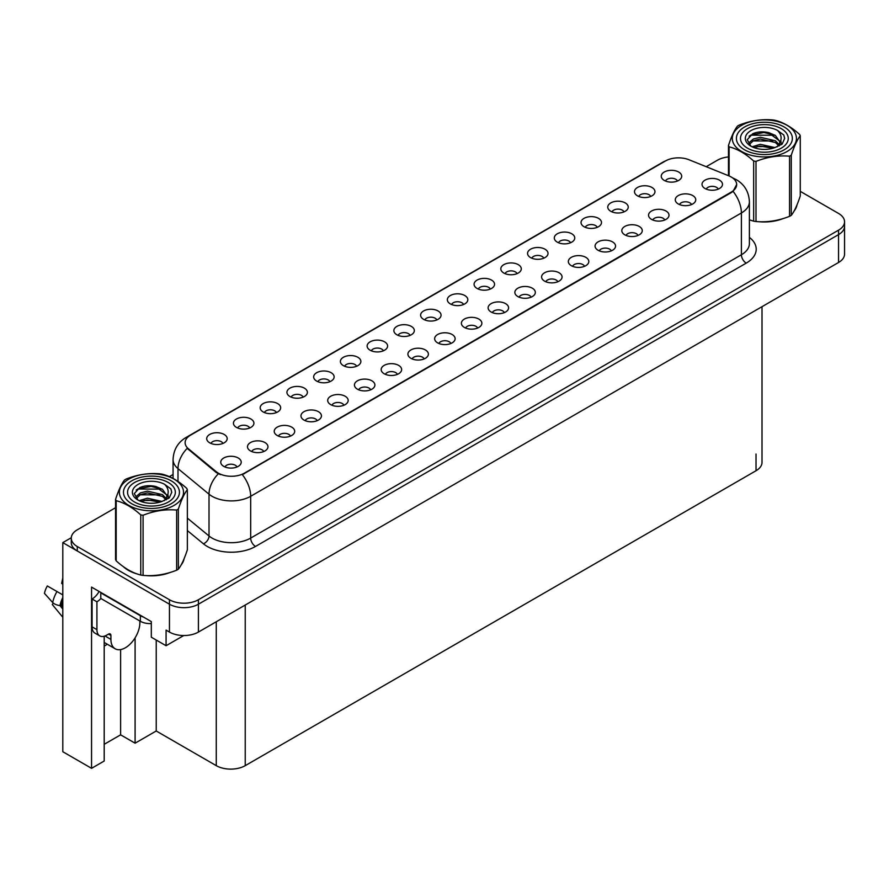 <?xml version="1.0" encoding="UTF-8"?>
<svg xmlns="http://www.w3.org/2000/svg" width="889" height="889" viewBox="0 0 889 889"><rect width="100%" height="100%" fill="white"/><g stroke="black" fill="none" stroke-linecap="round" stroke-linejoin="round"><path stroke-width="1.33" d="M329.886 381.681A6.145 3.545 0 0 0 328.241 379.959A6.145 3.545 0 0 0 322.185 379.058A6.145 3.545 0 0 0 317.895 381.681M331.13 372.713A10.235 5.912 0 0 0 318.018 372.058A10.235 5.912 0 0 0 314.617 379.403A10.235 5.912 0 0 0 316.651 381.07A10.235 5.912 0 0 0 333.164 379.403A10.235 5.912 0 0 0 331.13 372.713M677.462 181.012A6.145 3.545 0 0 0 675.818 179.289A6.145 3.545 0 0 0 669.761 178.389A6.145 3.545 0 0 0 665.483 181.012M678.707 172.044A10.235 5.912 0 0 0 665.594 171.377A10.235 5.912 0 0 0 662.205 178.722A10.235 5.912 0 0 0 664.227 180.4A10.235 5.912 0 0 0 680.741 178.722A10.235 5.912 0 0 0 678.707 172.044M664.772 219.994A6.145 3.545 0 0 0 663.127 218.261A6.145 3.545 0 0 0 657.071 217.372A6.145 3.545 0 0 0 652.782 219.994M666.017 211.026A10.235 5.912 0 0 0 652.904 210.36A10.235 5.912 0 0 0 649.503 217.705A10.235 5.912 0 0 0 651.537 219.383A10.235 5.912 0 0 0 668.05 217.705A10.235 5.912 0 0 0 666.017 211.026M356.622 366.246A6.145 3.545 0 0 0 354.978 364.523A6.145 3.545 0 0 0 348.921 363.623A6.145 3.545 0 0 0 344.632 366.246M357.867 357.278A10.235 5.912 0 0 0 344.754 356.622A10.235 5.912 0 0 0 341.354 363.968A10.235 5.912 0 0 0 343.387 365.635A10.235 5.912 0 0 0 359.901 363.968A10.235 5.912 0 0 0 357.867 357.278M584.562 266.3A6.145 3.545 0 0 0 582.906 264.578A6.145 3.545 0 0 0 576.861 263.677A6.145 3.545 0 0 0 572.572 266.3M585.807 257.332A10.235 5.912 0 0 0 572.694 256.677A10.235 5.912 0 0 0 569.293 264.022A10.235 5.912 0 0 0 571.327 265.689A10.235 5.912 0 0 0 587.84 264.022A10.235 5.912 0 0 0 585.807 257.332M517.042 273.634A6.145 3.545 0 0 0 515.398 271.901A6.145 3.545 0 0 0 509.341 271.001A6.145 3.545 0 0 0 505.063 273.634M518.287 264.655A10.235 5.912 0 0 0 505.174 264A10.235 5.912 0 0 0 501.785 271.345A10.235 5.912 0 0 0 503.807 273.023A10.235 5.912 0 0 0 520.321 271.345A10.235 5.912 0 0 0 518.287 264.655M424.142 358.923A6.145 3.545 0 0 0 422.486 357.189A6.145 3.545 0 0 0 416.441 356.3A6.145 3.545 0 0 0 412.152 358.923M425.387 349.944A10.235 5.912 0 0 0 412.263 349.288A10.235 5.912 0 0 0 408.873 356.633A10.235 5.912 0 0 0 410.907 358.311A10.235 5.912 0 0 0 427.42 356.633A10.235 5.912 0 0 0 425.387 349.944M597.252 227.317A6.145 3.545 0 0 0 595.608 225.595A6.145 3.545 0 0 0 589.551 224.695A6.145 3.545 0 0 0 585.273 227.317M598.497 218.35A10.235 5.912 0 0 0 585.384 217.694A10.235 5.912 0 0 0 581.995 225.039A10.235 5.912 0 0 0 584.017 226.706A10.235 5.912 0 0 0 600.531 225.039A10.235 5.912 0 0 0 598.497 218.35M504.352 312.617A6.145 3.545 0 0 0 502.696 310.883A6.145 3.545 0 0 0 496.651 309.983A6.145 3.545 0 0 0 492.362 312.617M505.597 303.638A10.235 5.912 0 0 0 492.473 302.982A10.235 5.912 0 0 0 489.083 310.328A10.235 5.912 0 0 0 491.117 311.995A10.235 5.912 0 0 0 507.63 310.328A10.235 5.912 0 0 0 505.597 303.638M543.779 258.199A6.145 3.545 0 0 0 542.134 256.465A6.145 3.545 0 0 0 536.078 255.565A6.145 3.545 0 0 0 531.8 258.199M545.024 249.22A10.235 5.912 0 0 0 531.911 248.564A10.235 5.912 0 0 0 528.522 255.91A10.235 5.912 0 0 0 530.544 257.577A10.235 5.912 0 0 0 547.057 255.91A10.235 5.912 0 0 0 545.024 249.22M450.879 343.487A6.145 3.545 0 0 0 449.223 341.754A6.145 3.545 0 0 0 443.178 340.854A6.145 3.545 0 0 0 438.888 343.487M452.123 334.508A10.235 5.912 0 0 0 438.999 333.853A10.235 5.912 0 0 0 435.61 341.198A10.235 5.912 0 0 0 437.644 342.876A10.235 5.912 0 0 0 454.157 341.198A10.235 5.912 0 0 0 452.123 334.508M623.989 211.882A6.145 3.545 0 0 0 622.344 210.16A6.145 3.545 0 0 0 616.288 209.259A6.145 3.545 0 0 0 612.01 211.882M625.234 202.914A10.235 5.912 0 0 0 612.121 202.259A10.235 5.912 0 0 0 608.732 209.604A10.235 5.912 0 0 0 610.754 211.271A10.235 5.912 0 0 0 627.267 209.604A10.235 5.912 0 0 0 625.234 202.914M531.089 297.17A6.145 3.545 0 0 0 529.433 295.448A6.145 3.545 0 0 0 523.388 294.548A6.145 3.545 0 0 0 519.098 297.17M532.333 288.203A10.235 5.912 0 0 0 519.209 287.547A10.235 5.912 0 0 0 515.82 294.892A10.235 5.912 0 0 0 517.854 296.559A10.235 5.912 0 0 0 534.367 294.892A10.235 5.912 0 0 0 532.333 288.203M249.676 427.998A6.145 3.545 0 0 0 248.02 426.264A6.145 3.545 0 0 0 241.975 425.364A6.145 3.545 0 0 0 237.685 427.998M250.92 419.019A10.235 5.912 0 0 0 237.796 418.363A10.235 5.912 0 0 0 234.407 425.709A10.235 5.912 0 0 0 236.441 427.387A10.235 5.912 0 0 0 252.954 425.709A10.235 5.912 0 0 0 250.92 419.019M383.359 350.811A6.145 3.545 0 0 0 381.714 349.088A6.145 3.545 0 0 0 375.658 348.188A6.145 3.545 0 0 0 371.369 350.811M384.604 341.843A10.235 5.912 0 0 0 371.491 341.176A10.235 5.912 0 0 0 368.09 348.532A10.235 5.912 0 0 0 370.124 350.199A10.235 5.912 0 0 0 386.637 348.532A10.235 5.912 0 0 0 384.604 341.843M263.722 451.534A6.145 3.545 0 0 0 262.066 449.812A6.145 3.545 0 0 0 256.021 448.912A6.145 3.545 0 0 0 251.731 451.534M264.966 442.566A10.235 5.912 0 0 0 251.843 441.911A10.235 5.912 0 0 0 248.453 449.256A10.235 5.912 0 0 0 250.487 450.923A10.235 5.912 0 0 0 267 449.256A10.235 5.912 0 0 0 264.966 442.566M463.569 304.505A6.145 3.545 0 0 0 461.924 302.771A6.145 3.545 0 0 0 455.868 301.882A6.145 3.545 0 0 0 451.59 304.505M464.814 295.537A10.235 5.912 0 0 0 451.701 294.87A10.235 5.912 0 0 0 448.3 302.216A10.235 5.912 0 0 0 450.334 303.894A10.235 5.912 0 0 0 466.847 302.216A10.235 5.912 0 0 0 464.814 295.537M317.195 420.664A6.145 3.545 0 0 0 315.539 418.941A6.145 3.545 0 0 0 309.494 418.041A6.145 3.545 0 0 0 305.205 420.664M318.44 411.696A10.235 5.912 0 0 0 305.316 411.04A10.235 5.912 0 0 0 301.927 418.386A10.235 5.912 0 0 0 303.96 420.053A10.235 5.912 0 0 0 320.473 418.386A10.235 5.912 0 0 0 318.44 411.696M397.405 374.358A6.145 3.545 0 0 0 395.749 372.624A6.145 3.545 0 0 0 389.704 371.735A6.145 3.545 0 0 0 385.415 374.358M398.65 365.39A10.235 5.912 0 0 0 385.526 364.723A10.235 5.912 0 0 0 382.137 372.069A10.235 5.912 0 0 0 384.17 373.747A10.235 5.912 0 0 0 400.683 372.069A10.235 5.912 0 0 0 398.65 365.39M490.306 289.069A6.145 3.545 0 0 0 488.661 287.336A6.145 3.545 0 0 0 482.605 286.436A6.145 3.545 0 0 0 478.326 289.069M491.55 280.091A10.235 5.912 0 0 0 478.438 279.435A10.235 5.912 0 0 0 475.037 286.78A10.235 5.912 0 0 0 477.071 288.458A10.235 5.912 0 0 0 493.584 286.78A10.235 5.912 0 0 0 491.55 280.091M343.932 405.228A6.145 3.545 0 0 0 342.276 403.506A6.145 3.545 0 0 0 336.231 402.606A6.145 3.545 0 0 0 331.941 405.228M345.176 396.261A10.235 5.912 0 0 0 332.053 395.594A10.235 5.912 0 0 0 328.663 402.95A10.235 5.912 0 0 0 330.697 404.617A10.235 5.912 0 0 0 347.21 402.95A10.235 5.912 0 0 0 345.176 396.261M570.516 242.753A6.145 3.545 0 0 0 568.871 241.03A6.145 3.545 0 0 0 562.815 240.13A6.145 3.545 0 0 0 558.536 242.753M571.76 233.785A10.235 5.912 0 0 0 558.648 233.129A10.235 5.912 0 0 0 555.258 240.475A10.235 5.912 0 0 0 557.281 242.141A10.235 5.912 0 0 0 573.794 240.475A10.235 5.912 0 0 0 571.76 233.785M477.615 328.052A6.145 3.545 0 0 0 475.959 326.319A6.145 3.545 0 0 0 469.914 325.418A6.145 3.545 0 0 0 465.625 328.052M478.86 319.073A10.235 5.912 0 0 0 465.736 318.418A10.235 5.912 0 0 0 462.347 325.763A10.235 5.912 0 0 0 464.38 327.43A10.235 5.912 0 0 0 480.893 325.763A10.235 5.912 0 0 0 478.86 319.073M410.096 335.375A6.145 3.545 0 0 0 408.451 333.653A6.145 3.545 0 0 0 402.395 332.753A6.145 3.545 0 0 0 398.105 335.375M411.34 326.407A10.235 5.912 0 0 0 398.228 325.741A10.235 5.912 0 0 0 394.827 333.086A10.235 5.912 0 0 0 396.861 334.764A10.235 5.912 0 0 0 413.374 333.086A10.235 5.912 0 0 0 411.34 326.407M691.509 204.559A6.145 3.545 0 0 0 689.864 202.825A6.145 3.545 0 0 0 683.808 201.925A6.145 3.545 0 0 0 679.518 204.559M692.753 195.58A10.235 5.912 0 0 0 679.641 194.924A10.235 5.912 0 0 0 676.24 202.27A10.235 5.912 0 0 0 678.274 203.948A10.235 5.912 0 0 0 694.787 202.27A10.235 5.912 0 0 0 692.753 195.58M370.669 389.793A6.145 3.545 0 0 0 369.013 388.071A6.145 3.545 0 0 0 362.968 387.171A6.145 3.545 0 0 0 358.678 389.793M371.913 380.825A10.235 5.912 0 0 0 358.789 380.159A10.235 5.912 0 0 0 355.4 387.504A10.235 5.912 0 0 0 357.434 389.182A10.235 5.912 0 0 0 373.947 387.504A10.235 5.912 0 0 0 371.913 380.825M222.939 443.433A6.145 3.545 0 0 0 221.283 441.7A6.145 3.545 0 0 0 215.238 440.8A6.145 3.545 0 0 0 210.949 443.433M224.184 434.454A10.235 5.912 0 0 0 211.06 433.799A10.235 5.912 0 0 0 207.67 441.144A10.235 5.912 0 0 0 209.704 442.822A10.235 5.912 0 0 0 226.217 441.144A10.235 5.912 0 0 0 224.184 434.454M303.149 397.127A6.145 3.545 0 0 0 301.493 395.394A6.145 3.545 0 0 0 295.448 394.494A6.145 3.545 0 0 0 291.159 397.127M304.394 388.149A10.235 5.912 0 0 0 291.281 387.493A10.235 5.912 0 0 0 287.88 394.838A10.235 5.912 0 0 0 289.914 396.505A10.235 5.912 0 0 0 306.427 394.838A10.235 5.912 0 0 0 304.394 388.149M236.985 466.981A6.145 3.545 0 0 0 235.329 465.247A6.145 3.545 0 0 0 229.284 464.347A6.145 3.545 0 0 0 224.995 466.981M238.23 458.002A10.235 5.912 0 0 0 225.106 457.346A10.235 5.912 0 0 0 221.717 464.691A10.235 5.912 0 0 0 223.75 466.358A10.235 5.912 0 0 0 240.263 464.691A10.235 5.912 0 0 0 238.23 458.002M718.245 189.124A6.145 3.545 0 0 0 716.601 187.39A6.145 3.545 0 0 0 710.544 186.49A6.145 3.545 0 0 0 706.255 189.124M719.49 180.145A10.235 5.912 0 0 0 706.377 179.489A10.235 5.912 0 0 0 702.977 186.834A10.235 5.912 0 0 0 705.01 188.512A10.235 5.912 0 0 0 721.524 186.834A10.235 5.912 0 0 0 719.49 180.145M436.832 319.94A6.145 3.545 0 0 0 435.188 318.218A6.145 3.545 0 0 0 429.131 317.317A6.145 3.545 0 0 0 424.842 319.94M438.077 310.972A10.235 5.912 0 0 0 424.964 310.305A10.235 5.912 0 0 0 421.564 317.651A10.235 5.912 0 0 0 423.597 319.329A10.235 5.912 0 0 0 440.111 317.651A10.235 5.912 0 0 0 438.077 310.972M290.459 436.099A6.145 3.545 0 0 0 288.803 434.377A6.145 3.545 0 0 0 282.758 433.476A6.145 3.545 0 0 0 278.468 436.099M291.703 427.131A10.235 5.912 0 0 0 278.579 426.476A10.235 5.912 0 0 0 275.19 433.821A10.235 5.912 0 0 0 277.224 435.488A10.235 5.912 0 0 0 293.737 433.821A10.235 5.912 0 0 0 291.703 427.131M650.726 196.447A6.145 3.545 0 0 0 649.081 194.724A6.145 3.545 0 0 0 643.025 193.824A6.145 3.545 0 0 0 638.746 196.447M651.97 187.479A10.235 5.912 0 0 0 638.858 186.812A10.235 5.912 0 0 0 635.468 194.169A10.235 5.912 0 0 0 637.491 195.836A10.235 5.912 0 0 0 654.004 194.169A10.235 5.912 0 0 0 651.97 187.479M557.825 281.735A6.145 3.545 0 0 0 556.17 280.013A6.145 3.545 0 0 0 550.124 279.113A6.145 3.545 0 0 0 545.835 281.735M559.07 272.767A10.235 5.912 0 0 0 545.946 272.112A10.235 5.912 0 0 0 542.557 279.457A10.235 5.912 0 0 0 544.59 281.124A10.235 5.912 0 0 0 561.103 279.457A10.235 5.912 0 0 0 559.07 272.767M276.412 412.563A6.145 3.545 0 0 0 274.757 410.829A6.145 3.545 0 0 0 268.711 409.929A6.145 3.545 0 0 0 264.422 412.563M277.657 403.584A10.235 5.912 0 0 0 264.533 402.928A10.235 5.912 0 0 0 261.144 410.274A10.235 5.912 0 0 0 263.177 411.94A10.235 5.912 0 0 0 279.691 410.274A10.235 5.912 0 0 0 277.657 403.584M638.035 235.429A6.145 3.545 0 0 0 636.391 233.707A6.145 3.545 0 0 0 630.334 232.807A6.145 3.545 0 0 0 626.045 235.429M639.28 226.462A10.235 5.912 0 0 0 626.167 225.795A10.235 5.912 0 0 0 622.767 233.14A10.235 5.912 0 0 0 624.8 234.818A10.235 5.912 0 0 0 641.313 233.14A10.235 5.912 0 0 0 639.28 226.462M611.299 250.865A6.145 3.545 0 0 0 609.654 249.142A6.145 3.545 0 0 0 603.598 248.242A6.145 3.545 0 0 0 599.308 250.865M612.543 241.897A10.235 5.912 0 0 0 599.43 241.23A10.235 5.912 0 0 0 596.03 248.587A10.235 5.912 0 0 0 598.064 250.254A10.235 5.912 0 0 0 614.577 248.587A10.235 5.912 0 0 0 612.543 241.897M731.269 177.033A18.425 10.635 0 0 0 728.802 175.833L689.064 159.776A18.425 10.635 0 0 0 665.461 160.965L190.513 435.177A18.425 10.635 0 0 0 185.123 442.7A18.425 10.635 0 0 0 188.457 448.801L216.283 471.737A18.425 10.635 0 0 0 244.408 473.159L731.269 192.08A18.425 10.635 0 0 0 736.67 184.556A18.425 10.635 0 0 0 731.269 177.033M71.298 537.723L62.797 542.623L169.455 604.209A20.48 11.824 0 0 0 198.414 604.209L838.549 234.618A20.48 11.824 0 0 0 844.55 226.262A20.48 11.824 0 0 1 838.549 234.618L198.414 604.209A20.48 11.824 0 0 1 169.455 604.209L77.276 550.98A20.48 11.824 0 0 1 71.276 542.623L71.276 538.167A20.48 11.824 0 0 0 77.276 546.524L169.455 599.742A20.48 11.824 0 0 0 198.414 599.742L838.549 230.162A20.48 11.824 0 0 0 844.55 221.805A20.48 11.824 0 0 0 838.549 213.449L800.267 191.346M104.202 636.246L104.202 761.028L91.556 768.329L91.556 587.096L151.308 621.589L151.308 637.191L166.076 645.725L166.076 630.123L169.455 632.068A20.48 11.824 0 0 0 198.414 632.068L838.549 262.488A20.48 11.824 0 0 0 844.55 254.132L844.55 221.805M183.734 635.535L166.076 645.725M91.556 768.329L62.797 751.716L62.797 542.623M762.017 306.672L762.017 462.38A20.48 11.824 180 0 1 756.028 470.737L245.231 765.651A20.48 11.824 180 0 1 216.271 765.651L156.231 730.991L156.231 640.036M156.231 730.991L135.095 743.193L135.095 637.846M104.202 744.304L120.615 734.836L135.095 743.193M104.202 646.081A21.836 12.613 120 0 0 107.236 644.203M120.615 734.836L120.615 649.581M123.427 566.704A32.76 18.913 0 0 0 128.283 570.294A32.76 18.913 0 0 0 137.028 573.905M736.67 184.556L733.058 191.324L731.269 192.624L242.33 474.637A23.892 13.791 60 0 1 250.676 496.284A27.303 15.758 180 0 1 212.071 496.284A27.303 15.758 180 0 1 209.015 494.184L178 468.614A27.303 15.758 180 0 1 173.066 459.58L173.066 478.449M220.416 474.637L216.283 472.548L187.212 448.345A23.892 15.98 129.5 0 0 178 468.614L178 481.449M753.672 221.161L753.672 161.02A36.86 21.28 -0 0 0 756.006 161.387L756.006 221.528A36.86 21.28 -0 0 1 753.672 221.161L749.394 219.839A32.76 18.913 0 0 0 749.949 220.039M758.773 221.694A32.76 18.913 0 0 0 783.042 218.594M794.11 210.993A32.76 18.913 0 0 0 796.966 204.992M145.852 575.561A32.76 18.913 0 0 0 170.121 572.46M181.189 564.859A32.76 18.913 0 0 0 184.045 558.859M728.48 156.931A20.48 11.824 0 0 0 717.412 160.231L706.21 166.699M173.066 474.504L169.355 476.648M115.559 507.708L77.276 529.811A20.48 11.824 0 0 0 71.276 538.167M53.24 603.064L52.295 604.531L62.797 617.255M110.914 635.502L108.502 634.101A3.412 1.967 -60 0 1 110.203 633.935A3.412 1.967 -60 0 1 110.914 635.502L110.914 639.402A20.48 11.824 120 0 0 115.159 648.77A20.48 11.824 120 0 0 125.393 647.759A20.48 11.824 120 0 0 139.873 622.678L139.873 621.011M106.091 636.057L106.091 635.479M105.602 636.335A20.48 11.824 -60 0 1 105.613 635.713M62.797 606.72L59.952 605.609A7.512 3.067 -168.4 0 1 52.695 602.542L44.45 593.374A15.702 9.068 120 0 1 47.328 585.962L62.797 594.897M62.797 584.54A9.368 5.412 120 0 0 61.652 583.428L62.797 583.506M62.797 609.043L59.963 605.609A21.392 12.346 120 0 1 62.797 597.519M62.797 577.972L61.652 583.428M108.502 634.101L106.569 635.213A13.646 7.879 -60 0 1 99.746 635.891L94.923 633.112A13.646 7.879 -60 0 1 92.089 626.856L92.089 598.997A13.646 7.879 120 0 0 99.112 591.452M100.89 598.497A13.646 7.879 -60 0 1 96.923 601.786L92.089 598.997M99.746 635.891A13.646 7.879 -60 0 1 96.923 629.645L96.923 601.786M143.44 617.055A13.646 7.879 180 0 1 140.351 615.71L100.779 592.863A13.646 7.879 0 0 0 101.19 592.652M140.351 615.71L140.351 621.289A13.646 7.879 0 0 0 151.308 623.556M100.779 592.863L100.779 598.441L140.351 621.289M744.593 149.83A27.981 16.158 180 0 1 744.582 126.983A27.981 16.158 180 0 1 784.165 126.983L784.165 126.983A27.981 16.158 180 0 1 784.165 149.83A27.981 16.158 180 0 1 744.593 149.83M747.482 128.661A23.892 13.791 180 0 1 781.264 128.661A23.892 13.791 180 0 1 781.264 148.163A23.892 13.791 180 0 1 747.482 148.163A23.892 13.791 180 0 1 747.482 128.661M774.964 135.172L763.962 132.517L751.127 134.972L749.083 136.173M781.431 144.607L780.798 140.518M772.574 140.995L752.983 140.951M775.097 135.261L750.738 135.172M767.763 146.563L757.072 146.607M131.661 503.696A27.981 16.158 180 0 1 131.661 480.849A27.981 16.158 180 0 1 171.244 480.849L171.244 480.849A27.981 16.158 180 0 1 171.244 503.696A27.981 16.158 180 0 1 131.661 503.696M134.561 482.527A23.892 13.791 180 0 1 168.343 482.527A23.892 13.791 180 0 1 168.343 502.029A23.892 13.791 180 0 1 134.561 502.029A23.892 13.791 180 0 1 134.561 482.527M162.042 489.05L151.041 486.394L138.206 488.839L136.161 490.05M168.51 498.473L167.877 494.384M159.653 494.862L140.062 494.817M162.176 489.128L137.817 489.039M154.842 500.429L144.151 500.474M741.693 125.316A32.082 18.525 -0 0 0 741.693 151.508A32.082 18.525 -0 0 0 787.054 151.508A32.082 18.525 -0 0 0 787.054 125.316A32.082 18.525 -0 0 0 741.693 125.316M756.006 221.528C767.151 222.494 778.331 220.772 789.565 216.327A36.86 21.28 -0 0 0 790.432 215.849A36.86 21.28 -0 0 0 791.277 215.349C794.266 211.615 797.255 205.159 800.267 195.969L800.267 135.828A36.86 21.28 -0 0 0 799.644 134.483C791.432 127.049 783.242 122.315 775.075 120.304A36.86 21.28 -0 0 0 772.741 119.937C761.506 118.982 750.327 120.704 739.181 125.127A36.86 21.28 -0 0 0 738.315 125.616A36.86 21.28 -0 0 0 737.47 126.116C734.458 129.905 731.469 136.361 728.48 145.496A36.86 21.28 -0 0 0 729.102 146.841L729.102 175.955M753.672 161.02C745.46 153.586 737.27 148.852 729.102 146.841M789.565 216.327L789.565 156.197C778.431 155.219 767.24 156.953 756.006 161.387M789.565 156.197A36.86 21.28 -0 0 0 790.432 155.708A36.86 21.28 -0 0 0 791.277 155.208L791.277 215.349M774.986 147.585L760.339 144.34L752.027 146.796M772.941 148.241L760.339 146.107L753.894 147.607M778.997 144.485L775.408 140.773L760.339 137.262L753.339 139.006L749.305 142.451L748.771 144.329M778.42 145.363L775.408 142.54L760.339 139.028L753.339 140.773L749.094 144.674M777.053 146.896L779.453 143.562L779.975 141.24L768.274 132.517C762.44 131.328 757.25 131.739 752.694 133.75L747.205 139.74L750.894 146.163A19.069 11.012 -0 0 0 774.73 147.652L782.164 144.051L784.665 138.406L783.809 135.039L777.564 130.461A19.069 11.012 -0 0 0 750.894 130.627A19.069 11.012 -0 0 0 750.894 146.196M779.153 145.974L779.975 142.64M779.931 141.94L775.408 135.461L768.685 132.594M777.564 130.461C781.531 134.495 782.164 138.862 779.453 143.562M728.48 175.7L728.48 145.496M800.267 135.828C797.289 139.562 794.288 146.018 791.277 155.208M784.665 138.584L783.809 135.039M128.772 479.182A32.082 18.525 -0 0 0 128.772 505.374A32.082 18.525 -0 0 0 174.133 505.374A32.082 18.525 -0 0 0 174.133 479.182A32.082 18.525 -0 0 0 128.772 479.182M125.393 479.482A36.86 21.28 -0 0 0 124.549 479.982C121.537 483.772 118.548 490.228 115.559 499.362A36.86 21.28 -0 0 0 116.181 500.707L116.181 560.848C124.349 568.26 132.539 572.994 140.751 575.027A36.86 21.28 -0 0 0 143.085 575.394C154.23 576.361 165.41 574.638 176.644 570.205A36.86 21.28 -0 0 0 177.511 569.716A36.86 21.28 -0 0 0 178.356 569.216C181.345 565.482 184.334 559.025 187.346 549.835L187.346 489.695A36.86 21.28 -0 0 0 186.723 488.35C178.511 480.916 170.321 476.182 162.154 474.17A36.86 21.28 -0 0 0 159.82 473.804C148.585 472.848 137.406 474.57 126.26 478.993A36.86 21.28 -0 0 0 125.393 479.482M140.751 575.027L140.751 514.887C132.539 507.452 124.349 502.718 116.181 500.707M140.751 514.887A36.86 21.28 -0 0 0 143.085 515.253L143.085 575.394M176.644 570.205L176.644 510.064C165.51 509.086 154.319 510.819 143.085 515.253M176.644 510.064A36.86 21.28 -0 0 0 177.511 509.575A36.86 21.28 -0 0 0 178.356 509.075L178.356 569.216M115.559 499.362L115.559 559.503A36.86 21.28 -0 0 0 116.181 560.848M162.065 501.452L147.418 498.207L139.106 500.663M160.02 502.107L147.418 499.974L140.973 501.474M166.076 498.351L162.487 494.64L147.418 491.128L140.418 492.873L136.384 496.318L135.85 498.196M165.498 499.229L162.487 496.406L147.418 492.895L140.418 494.64L136.173 498.54M164.132 500.763L166.521 497.44L167.054 495.106L155.353 486.383C149.519 485.194 144.329 485.605 139.773 487.617L134.283 493.606L137.973 500.029M166.232 499.84L167.054 496.507M167.01 495.806L162.487 489.328L155.764 486.461M137.973 484.494A19.069 11.012 -0 0 0 137.973 500.063A19.069 11.012 -0 0 0 161.809 501.518L169.243 497.918L171.744 492.273L170.888 488.906L164.643 484.327A19.069 11.012 -0 0 0 137.973 484.494M164.643 484.327C168.61 488.361 169.243 492.728 166.521 497.429M187.346 489.695C184.367 493.428 181.367 499.885 178.356 509.075M171.744 492.45L170.888 488.906M838.549 262.488L838.549 230.162M198.414 632.068L198.414 599.742M169.455 632.068L169.455 599.742M245.231 765.651L245.231 605.042M756.028 470.737L756.028 454.023M216.271 765.651L216.271 621.755M188.457 448.801L188.457 449.601M216.283 471.737L216.283 472.548M244.408 473.159L244.408 473.715M749.394 237.374A34.126 19.702 180 0 1 746.227 263.122L255.51 546.446A6.823 3.945 60 0 1 250.676 538.089L741.404 254.765A27.303 15.758 0 0 0 749.394 243.619L749.394 201.825A27.303 15.758 180 0 1 741.404 212.971A23.892 13.791 -120 0 0 733.058 191.324M255.51 546.446A34.126 19.702 180 0 1 207.248 546.446A34.126 19.702 180 0 1 203.425 543.812L187.346 530.555M218.316 473.815A23.892 15.98 129.5 0 0 209.015 494.184L209.015 535.978A27.303 15.758 0 0 0 212.071 538.089A27.303 15.758 0 0 0 250.676 538.089L250.676 496.284L741.404 212.971L741.404 254.765A6.823 3.945 60 0 0 746.227 263.122M749.394 201.825C748.938 192.013 744.626 184.645 736.459 179.745L733.014 178.067A23.892 11.19 112 0 0 732.68 177.944M188.49 436.566A23.892 13.791 -120 0 0 186.012 437.499C177.844 442.4 173.533 449.756 173.066 459.58M186.012 437.499L663.461 161.842A23.892 13.791 60 0 1 665.272 161.076M77.276 546.524L77.276 550.98M187.346 518.12L209.015 535.978A6.823 4.567 -50.5 0 1 203.425 543.812M110.914 639.402L106.091 636.613M62.797 601.108A20.48 11.824 120 0 0 61.385 605.898M56.963 591.529A23.347 13.479 120 0 0 52.695 602.542M62.797 599.664A20.703 11.957 120 0 0 60.863 605.731M96.923 629.645L92.089 626.856M663.461 161.842L667.839 159.809M115.159 648.77L104.202 642.447M750.338 135.372L751.027 135.017M796.455 206.893L796.455 206.192M137.417 489.239L138.106 488.883M183.534 560.759L183.534 560.059"/></g></svg>
